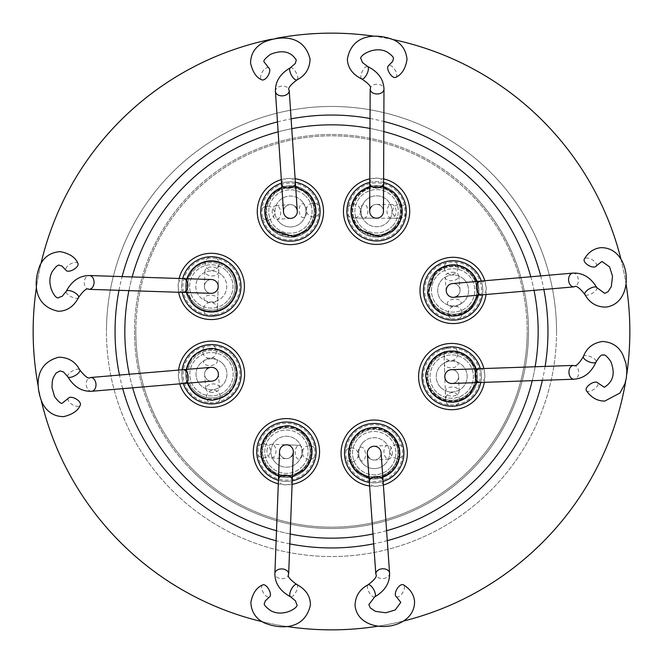 <?xml version="1.0" encoding="UTF-8"?>
<svg xmlns="http://www.w3.org/2000/svg" width="663" height="663" viewBox="0 0 663 663"><rect width="100%" height="100%" fill="white"/><g stroke="black" fill="none" stroke-linecap="round" stroke-linejoin="round"><path stroke-width="0.5" stroke-dasharray="3.31 2.49" d="M206.599 369.349A6.903 6.903 0 0 0 212.061 381.109A6.903 6.903 0 0 0 216.362 379.112A6.903 6.903 0 0 1 206.599 379.112A6.903 6.903 0 0 1 206.599 369.349A6.903 6.903 0 0 1 216.362 369.349A6.903 6.903 0 0 1 216.362 379.112A6.903 6.903 0 0 0 210.9 367.352A6.903 6.903 0 0 0 206.599 369.349A6.903 6.903 0 0 1 216.362 369.349A6.903 6.903 0 0 1 216.362 379.112A6.903 6.903 0 0 1 206.599 379.112A6.903 6.903 0 0 1 206.599 369.349A6.903 6.903 0 0 0 212.061 381.109A6.903 6.903 0 0 1 204.602 374.81A6.903 6.903 0 0 1 217.737 371.321A6.903 6.903 0 0 1 216.362 379.112M218.682 271.664A6.903 4.517 1.9 0 1 211.638 275.957A6.903 4.517 1.9 0 1 204.884 271.217A6.903 4.517 1.9 0 1 211.928 266.924A6.903 4.517 1.9 0 1 218.682 271.664L218.939 263.75A6.903 6.903 0 0 1 211.812 270.421A6.903 6.903 0 0 1 205.14 263.302A6.903 6.903 0 0 1 212.268 256.631A6.903 6.903 0 0 1 218.939 263.75L217.439 309.563A6.903 6.903 0 0 0 210.768 302.436A6.903 6.903 0 0 0 203.64 309.107A6.903 6.903 0 0 0 210.312 316.234A6.903 6.903 0 0 0 217.439 309.563L217.779 299.17A6.903 3.771 1.9 0 0 211.008 295.176A6.903 3.771 1.9 0 0 203.98 298.723A6.903 3.771 1.9 0 0 210.759 302.718A6.903 3.771 1.9 0 0 217.779 299.17L218.193 286.656A6.903 6.903 0 0 1 206.408 291.314A6.903 6.903 0 0 1 211.514 279.529A6.903 6.903 0 0 0 206.408 291.314A6.903 6.903 0 0 1 206.408 281.551A6.903 6.903 0 0 1 216.171 281.551A6.903 6.903 0 0 0 204.395 286.209A6.903 6.903 0 0 0 211.066 293.328A6.903 6.903 0 0 0 216.171 281.551A6.903 6.903 0 0 1 216.171 291.314A6.903 6.903 0 0 1 206.408 291.314A6.903 6.903 0 0 0 211.066 293.328M213.983 403.949A6.903 6.903 0 0 1 206.524 397.651A6.903 6.903 0 0 1 212.823 390.192A6.903 6.903 0 0 1 220.282 396.491A6.903 6.903 0 0 1 213.983 403.949M213.005 392.372A6.903 4.218 175.2 0 1 205.779 388.758A6.903 4.218 175.2 0 1 212.301 383.976A6.903 4.218 175.2 0 1 219.536 387.598A6.903 4.218 175.2 0 1 213.005 392.372M369.324 458.042A6.903 6.903 0 0 0 381.092 452.672A6.903 6.903 0 0 0 379.087 448.279A6.903 6.903 0 0 1 379.087 458.042A6.903 6.903 0 0 1 369.324 458.042A6.903 6.903 0 0 1 369.324 448.279A6.903 6.903 0 0 1 379.087 448.279A6.903 6.903 0 0 0 367.319 453.649A6.903 6.903 0 0 0 369.324 458.042A6.903 6.903 0 0 1 369.324 448.279A6.903 6.903 0 0 1 379.087 448.279A6.903 6.903 0 0 1 379.087 458.042A6.903 6.903 0 0 1 369.324 458.042A6.903 6.903 0 0 0 381.092 452.672A6.903 6.903 0 0 1 374.694 460.047A6.903 6.903 0 0 1 371.338 446.879A6.903 6.903 0 0 1 379.087 448.279M458.017 295.317A6.903 6.903 0 0 0 452.539 283.557A6.903 6.903 0 0 0 446.257 291.032A6.903 6.903 0 0 0 458.017 295.317A6.903 6.903 0 0 1 448.254 295.317A6.903 6.903 0 0 1 448.254 285.554A6.903 6.903 0 0 1 458.017 285.554A6.903 6.903 0 0 1 458.017 295.317A6.903 6.903 0 0 1 448.254 295.317A6.903 6.903 0 0 1 448.254 285.554A6.903 6.903 0 0 1 458.017 285.554A6.903 6.903 0 0 1 458.017 295.317A6.903 6.903 0 0 0 452.539 283.557A6.903 6.903 0 0 1 460.014 289.839A6.903 6.903 0 0 1 446.879 293.344A6.903 6.903 0 0 1 448.254 285.554M291.314 456.592A6.903 6.903 0 0 1 279.537 451.445A6.903 6.903 0 0 0 291.314 456.592A6.903 6.903 0 0 1 281.551 456.592A6.903 6.903 0 0 1 281.551 446.829A6.903 6.903 0 0 0 286.167 458.605A6.903 6.903 0 0 0 293.328 451.975A6.903 6.903 0 0 0 281.551 446.829A6.903 6.903 0 0 1 291.314 446.829A6.903 6.903 0 0 1 291.314 456.592A6.903 6.903 0 0 1 281.551 456.592A6.903 6.903 0 0 1 281.551 446.829A6.903 6.903 0 0 1 291.314 446.829A6.903 6.903 0 0 1 291.314 456.592A6.903 6.903 0 0 0 293.328 451.975M445.329 391.8A6.903 4.517 178 0 1 452.075 387.043A6.903 4.517 178 0 1 459.127 391.319A6.903 4.517 178 0 1 452.39 396.076A6.903 4.517 178 0 1 445.329 391.8L445.611 399.714A6.903 6.903 0 0 1 452.265 392.571A6.903 6.903 0 0 1 459.409 399.234A6.903 6.903 0 0 1 452.746 406.369A6.903 6.903 0 0 1 445.611 399.714L444.011 353.909A6.903 6.903 0 0 0 451.155 360.564A6.903 6.903 0 0 0 457.81 353.429A6.903 6.903 0 0 0 450.666 346.766A6.903 6.903 0 0 0 444.011 353.909L444.376 364.294A6.903 3.771 178 0 0 451.404 367.824A6.903 3.771 178 0 0 458.174 363.813A6.903 3.771 178 0 0 451.138 360.282A6.903 3.771 178 0 0 444.376 364.294L444.807 376.808A6.903 6.903 0 0 1 446.829 371.686A6.903 6.903 0 0 0 451.951 383.471A6.903 6.903 0 0 0 456.592 381.449A6.903 6.903 0 0 1 446.829 381.449A6.903 6.903 0 0 1 446.829 371.686A6.903 6.903 0 0 1 456.592 371.686A6.903 6.903 0 0 1 456.592 381.449A6.903 6.903 0 0 0 451.47 369.672A6.903 6.903 0 0 0 446.829 371.686A6.903 6.903 0 0 1 456.592 371.686A6.903 6.903 0 0 1 451.951 383.471A6.903 6.903 0 0 0 458.605 376.327A6.903 6.903 0 0 0 451.47 369.672M295.284 206.624A6.903 6.903 0 0 0 283.515 211.969A6.903 6.903 0 0 0 290.866 218.392A6.903 6.903 0 0 0 295.284 206.624A6.903 6.903 0 0 1 295.284 216.387A6.903 6.903 0 0 1 285.521 216.387A6.903 6.903 0 0 1 285.521 206.624A6.903 6.903 0 0 1 295.284 206.624A6.903 6.903 0 0 1 295.284 216.387A6.903 6.903 0 0 1 285.521 216.387A6.903 6.903 0 0 1 285.521 206.624A6.903 6.903 0 0 1 295.284 206.624A6.903 6.903 0 0 0 283.515 211.969A6.903 6.903 0 0 1 289.946 204.618A6.903 6.903 0 0 1 293.261 217.787A6.903 6.903 0 0 1 285.521 216.387M371.686 206.408A6.903 6.903 0 0 1 381.449 206.408A6.903 6.903 0 0 1 381.449 216.171A6.903 6.903 0 0 1 371.686 216.171A6.903 6.903 0 0 1 379.219 204.917A6.903 6.903 0 0 1 383.471 211.323A6.903 6.903 0 0 0 371.686 206.408A6.903 6.903 0 0 1 381.449 206.408A6.903 6.903 0 0 1 381.449 216.171A6.903 6.903 0 0 0 376.601 204.386A6.903 6.903 0 0 0 369.664 211.265A6.903 6.903 0 0 0 381.449 216.171A6.903 6.903 0 0 1 371.686 216.171A6.903 6.903 0 0 1 371.686 206.408A6.903 6.903 0 0 0 376.543 218.193L364.02 218.144A6.903 3.771 90.2 0 0 367.816 211.257A6.903 3.771 90.2 0 0 364.078 204.337A6.903 3.771 90.2 0 0 360.274 211.224A6.903 3.771 90.2 0 0 364.02 218.144L353.619 218.102A6.903 6.903 0 0 0 360.556 211.224A6.903 6.903 0 0 0 353.677 204.295A6.903 6.903 0 0 0 346.749 211.166A6.903 6.903 0 0 0 353.619 218.102L399.457 218.284A6.903 6.903 0 0 1 392.587 211.356A6.903 6.903 0 0 1 399.516 204.486A6.903 6.903 0 0 1 406.386 211.414A6.903 6.903 0 0 1 399.457 218.284L391.543 218.26A6.903 4.517 90.2 0 1 387.051 211.331A6.903 4.517 90.2 0 1 391.593 204.453A6.903 4.517 90.2 0 1 396.084 211.373A6.903 4.517 90.2 0 1 391.543 218.26M403.949 451.064A6.903 6.903 0 0 1 397.551 458.431A6.903 6.903 0 0 1 390.184 452.033A6.903 6.903 0 0 1 396.582 444.666A6.903 6.903 0 0 1 403.949 451.064M392.363 451.884A6.903 4.218 86 0 1 388.651 459.061A6.903 4.218 86 0 1 383.96 452.473A6.903 4.218 86 0 1 387.673 445.287A6.903 4.218 86 0 1 392.363 451.884M450.558 260.725A6.903 6.903 0 0 1 458.025 267.007A6.903 6.903 0 0 1 451.752 274.482A6.903 6.903 0 0 1 444.276 268.2A6.903 6.903 0 0 1 450.558 260.725M451.561 272.294A6.903 4.218 -5 0 1 458.804 275.899A6.903 4.218 -5 0 1 452.29 280.689A6.903 4.218 -5 0 1 445.047 277.093A6.903 4.218 -5 0 1 451.561 272.294M256.631 450.567A6.903 6.903 0 0 1 263.791 443.937A6.903 6.903 0 0 1 270.429 451.097A6.903 6.903 0 0 1 263.269 457.735A6.903 6.903 0 0 1 256.631 450.567M266.932 450.964A6.903 4.517 -87.8 0 1 271.706 444.235A6.903 4.517 -87.8 0 1 275.957 451.312A6.903 4.517 -87.8 0 1 271.184 458.034A6.903 4.517 -87.8 0 1 266.932 450.964M260.65 213.503A6.903 6.903 0 0 1 267.081 206.152A6.903 6.903 0 0 1 274.424 212.574A6.903 6.903 0 0 1 268.001 219.925A6.903 6.903 0 0 1 260.65 213.503M272.244 212.724A6.903 4.218 -93.8 0 1 275.982 205.555A6.903 4.218 -93.8 0 1 280.648 212.16A6.903 4.218 -93.8 0 1 276.91 219.329A6.903 4.218 -93.8 0 1 272.244 212.724M596.319 265.929A6.903 3.39 29.4 0 0 593.733 260.766A6.903 3.39 29.4 0 0 586.399 258.064A6.903 3.39 29.4 0 0 584.294 259.15M268.706 67.866A6.903 3.39 -59.5 0 0 263.493 70.344A6.903 3.39 -59.5 0 0 260.65 77.637A6.903 3.39 -59.5 0 0 261.694 79.759M68.231 398.388A6.903 3.39 -150.5 0 0 70.8 403.56A6.903 3.39 -150.5 0 0 78.135 406.278A6.903 3.39 -150.5 0 0 80.24 405.192M396.391 596.725A6.903 3.39 120.3 0 0 401.596 594.222A6.903 3.39 120.3 0 0 404.413 586.929A6.903 3.39 120.3 0 0 403.361 584.807M262.639 584.923A6.903 3.207 -119.5 0 0 261.645 587.087A6.903 3.207 -119.5 0 0 264.471 594.338A6.903 3.207 -119.5 0 0 269.435 596.94M77.944 263.368A6.903 3.207 -29.8 0 0 75.781 262.382A6.903 3.207 -29.8 0 0 68.546 265.25A6.903 3.207 -29.8 0 0 65.968 270.231M395.811 77.339A6.903 3.207 58.6 0 0 396.731 75.151A6.903 3.207 58.6 0 0 393.665 67.999A6.903 3.207 58.6 0 0 388.609 65.562M586.307 390.573A6.903 3.207 146.3 0 0 588.537 391.41A6.903 3.207 146.3 0 0 595.565 388.07A6.903 3.207 146.3 0 0 597.794 382.924M320.163 209.508A6.903 6.903 0 0 0 312.812 203.085A6.903 6.903 0 0 0 306.381 210.428A6.903 6.903 0 0 0 313.732 216.859A6.903 6.903 0 0 0 320.163 209.508M316.226 452.846A6.903 6.903 0 0 0 309.596 445.685A6.903 6.903 0 0 0 302.436 452.323A6.903 6.903 0 0 0 309.066 459.484A6.903 6.903 0 0 0 316.226 452.846M455.713 320.138A6.903 6.903 0 0 0 461.995 312.671A6.903 6.903 0 0 0 454.52 306.389A6.903 6.903 0 0 0 448.238 313.864A6.903 6.903 0 0 0 455.713 320.138M344.462 455.257A6.903 6.903 0 0 0 351.829 461.655A6.903 6.903 0 0 0 358.227 454.288A6.903 6.903 0 0 0 350.86 447.89A6.903 6.903 0 0 0 344.462 455.257M208.969 344.52A6.903 6.903 0 0 0 202.671 351.978A6.903 6.903 0 0 0 210.13 358.277A6.903 6.903 0 0 0 216.428 350.818A6.903 6.903 0 0 0 208.969 344.52M470.805 192.195A197.01 197.01 0 0 0 192.195 192.195A197.01 197.01 0 0 0 192.195 470.805A197.01 197.01 0 0 1 192.195 192.195A197.01 197.01 0 0 1 470.805 192.195A197.01 197.01 0 0 1 470.805 470.805A197.01 197.01 0 0 1 192.195 470.805A197.01 197.01 0 0 0 470.805 470.805A197.01 197.01 0 0 0 470.805 192.195M194.69 391.021A23.744 23.744 0 0 1 194.69 357.44A23.744 23.744 0 0 1 228.271 357.44A23.744 23.744 0 0 0 194.69 357.44A23.744 23.744 0 0 0 194.69 391.021A23.744 23.744 0 0 0 228.271 391.021A23.744 23.744 0 0 0 228.271 357.44A23.744 23.744 0 0 1 228.271 391.021A23.744 23.744 0 0 1 194.69 391.021M357.415 469.951A23.744 23.744 0 0 1 357.415 436.37A23.744 23.744 0 0 1 390.996 436.37A23.744 23.744 0 0 0 357.415 436.37A23.744 23.744 0 0 0 357.415 469.951A23.744 23.744 0 0 0 390.996 469.951A23.744 23.744 0 0 0 390.996 436.37A23.744 23.744 0 0 1 390.996 469.951A23.744 23.744 0 0 1 357.415 469.951M436.345 307.226A23.744 23.744 0 0 1 436.345 273.645A23.744 23.744 0 0 1 469.926 273.645A23.744 23.744 0 0 0 436.345 273.645A23.744 23.744 0 0 0 436.345 307.226A23.744 23.744 0 0 0 469.926 307.226A23.744 23.744 0 0 0 469.926 273.645A23.744 23.744 0 0 1 469.926 307.226A23.744 23.744 0 0 1 436.345 307.226M194.499 303.223A23.744 23.744 0 0 1 194.499 269.642A23.744 23.744 0 0 1 228.08 269.642A23.744 23.744 0 0 0 194.499 269.642A23.744 23.744 0 0 0 194.499 303.223A23.744 23.744 0 0 0 228.08 303.223A23.744 23.744 0 0 0 228.08 269.642A23.744 23.744 0 0 1 228.08 303.223A23.744 23.744 0 0 1 194.499 303.223M269.642 468.501A23.744 23.744 0 0 1 269.642 434.92A23.744 23.744 0 0 1 303.223 434.92A23.744 23.744 0 0 0 269.642 434.92A23.744 23.744 0 0 0 269.642 468.501A23.744 23.744 0 0 0 303.223 468.501A23.744 23.744 0 0 0 303.223 434.92A23.744 23.744 0 0 1 303.223 468.501A23.744 23.744 0 0 1 269.642 468.501M434.92 393.358A23.744 23.744 0 0 1 434.92 359.777A23.744 23.744 0 0 1 468.501 359.777A23.744 23.744 0 0 0 434.92 359.777A23.744 23.744 0 0 0 434.92 393.358A23.744 23.744 0 0 0 468.501 393.358A23.744 23.744 0 0 0 468.501 359.777A23.744 23.744 0 0 1 468.501 393.358A23.744 23.744 0 0 1 434.92 393.358M273.612 228.296A23.744 23.744 0 0 1 273.612 194.715A23.744 23.744 0 0 1 307.193 194.715A23.744 23.744 0 0 0 273.612 194.715A23.744 23.744 0 0 0 273.612 228.296A23.744 23.744 0 0 0 307.193 228.296A23.744 23.744 0 0 0 307.193 194.715A23.744 23.744 0 0 1 307.193 228.296A23.744 23.744 0 0 1 273.612 228.296M359.777 228.08A23.744 23.744 0 0 1 359.777 194.499A23.744 23.744 0 0 1 393.358 194.499A23.744 23.744 0 0 0 359.777 194.499A23.744 23.744 0 0 0 359.777 228.08A23.744 23.744 0 0 0 393.358 228.08A23.744 23.744 0 0 0 393.358 194.499A23.744 23.744 0 0 1 393.358 228.08A23.744 23.744 0 0 1 359.777 228.08M196.149 389.562A21.672 21.672 0 0 1 196.149 358.907A21.672 21.672 0 0 1 226.804 358.907A21.672 21.672 0 0 0 196.149 358.907A21.672 21.672 0 0 0 196.149 389.562A21.672 21.672 0 0 0 226.804 389.562A21.672 21.672 0 0 0 226.804 358.907A21.672 21.672 0 0 1 226.804 389.562A21.672 21.672 0 0 1 196.149 389.562M358.882 437.837A21.672 21.672 0 0 1 389.529 437.837A21.672 21.672 0 0 1 389.529 468.484A21.672 21.672 0 0 0 389.529 437.837A21.672 21.672 0 0 0 358.882 437.837A21.672 21.672 0 0 0 358.882 468.484A21.672 21.672 0 0 0 389.529 468.484A21.672 21.672 0 0 1 358.882 468.484A21.672 21.672 0 0 1 358.882 437.837M437.804 275.104A21.672 21.672 0 0 1 468.459 275.104A21.672 21.672 0 0 1 468.459 305.759A21.672 21.672 0 0 0 468.459 275.104A21.672 21.672 0 0 0 437.804 275.104A21.672 21.672 0 0 0 437.804 305.759A21.672 21.672 0 0 0 468.459 305.759A21.672 21.672 0 0 1 437.804 305.759A21.672 21.672 0 0 1 437.804 275.104M195.966 301.756A21.672 21.672 0 0 1 195.966 271.101A21.672 21.672 0 0 1 226.622 271.101A21.672 21.672 0 0 0 195.966 271.101A21.672 21.672 0 0 0 195.966 301.756A21.672 21.672 0 0 0 226.622 301.756A21.672 21.672 0 0 0 226.622 271.101A21.672 21.672 0 0 1 226.622 301.756A21.672 21.672 0 0 1 195.966 301.756M271.101 436.378A21.672 21.672 0 0 1 301.756 436.378A21.672 21.672 0 0 1 301.756 467.034A21.672 21.672 0 0 0 301.756 436.378A21.672 21.672 0 0 0 271.101 436.378A21.672 21.672 0 0 0 271.101 467.034A21.672 21.672 0 0 0 301.756 467.034A21.672 21.672 0 0 1 271.101 467.034A21.672 21.672 0 0 1 271.101 436.378M436.378 391.899A21.672 21.672 0 0 1 436.378 361.244A21.672 21.672 0 0 1 467.034 361.244A21.672 21.672 0 0 0 436.378 361.244A21.672 21.672 0 0 0 436.378 391.899A21.672 21.672 0 0 0 467.034 391.899A21.672 21.672 0 0 0 467.034 361.244A21.672 21.672 0 0 1 467.034 391.899A21.672 21.672 0 0 1 436.378 391.899M275.079 226.829A21.672 21.672 0 0 1 275.079 196.182A21.672 21.672 0 0 1 305.734 196.182A21.672 21.672 0 0 0 275.079 196.182A21.672 21.672 0 0 0 275.079 226.829A21.672 21.672 0 0 0 305.734 226.829A21.672 21.672 0 0 0 305.734 196.182A21.672 21.672 0 0 1 305.734 226.829A21.672 21.672 0 0 1 275.079 226.829M361.244 195.966A21.672 21.672 0 0 1 391.899 195.966A21.672 21.672 0 0 1 391.899 226.622A21.672 21.672 0 0 0 391.899 195.966A21.672 21.672 0 0 0 361.244 195.966A21.672 21.672 0 0 0 361.244 226.622A21.672 21.672 0 0 0 391.899 226.622A21.672 21.672 0 0 1 361.244 226.622A21.672 21.672 0 0 1 361.244 195.966M193.811 356.561A24.987 24.987 0 0 1 229.149 356.561A24.987 24.987 0 0 1 229.149 391.899A24.987 24.987 0 0 1 193.811 391.899A24.987 24.987 0 0 1 193.811 356.561M356.537 470.829A24.987 24.987 0 0 1 356.537 435.492A24.987 24.987 0 0 1 391.874 435.492A24.987 24.987 0 0 1 391.874 470.829A24.987 24.987 0 0 1 356.537 470.829A24.987 24.987 0 0 1 356.537 435.492A24.987 24.987 0 0 1 391.874 435.492A24.987 24.987 0 0 1 391.874 470.829A24.987 24.987 0 0 1 356.537 470.829M435.467 308.104A24.987 24.987 0 0 1 435.467 272.766A24.987 24.987 0 0 1 470.805 272.766A24.987 24.987 0 0 1 470.805 308.104A24.987 24.987 0 0 1 435.467 308.104A24.987 24.987 0 0 1 435.467 272.766A24.987 24.987 0 0 1 470.805 272.766A24.987 24.987 0 0 1 470.805 308.104A24.987 24.987 0 0 1 435.467 308.104M193.621 304.102A24.987 24.987 0 0 1 193.621 268.764A24.987 24.987 0 0 1 228.959 268.764A24.987 24.987 0 0 1 228.959 304.102A24.987 24.987 0 0 1 193.621 304.102M268.764 469.379A24.987 24.987 0 0 1 268.764 434.041A24.987 24.987 0 0 1 304.102 434.041A24.987 24.987 0 0 1 304.102 469.379A24.987 24.987 0 0 1 268.764 469.379A24.987 24.987 0 0 1 268.764 434.041A24.987 24.987 0 0 1 304.102 434.041A24.987 24.987 0 0 1 304.102 469.379A24.987 24.987 0 0 1 268.764 469.379M434.041 358.898A24.987 24.987 0 0 1 469.379 358.898A24.987 24.987 0 0 1 469.379 394.236A24.987 24.987 0 0 1 434.041 394.236A24.987 24.987 0 0 1 434.041 358.898A24.987 24.987 0 0 1 469.379 358.898A24.987 24.987 0 0 1 469.379 394.236A24.987 24.987 0 0 1 434.041 394.236A24.987 24.987 0 0 1 434.041 358.898M272.733 229.174A24.987 24.987 0 0 1 272.733 193.836A24.987 24.987 0 0 1 308.071 193.836A24.987 24.987 0 0 1 308.071 229.174A24.987 24.987 0 0 1 272.733 229.174A24.987 24.987 0 0 1 272.733 193.836A24.987 24.987 0 0 1 308.071 193.836A24.987 24.987 0 0 1 308.071 229.174A24.987 24.987 0 0 1 272.733 229.174M358.898 193.621A24.987 24.987 0 0 1 394.236 193.621A24.987 24.987 0 0 1 394.236 228.959A24.987 24.987 0 0 1 358.898 228.959A24.987 24.987 0 0 1 358.898 193.621A24.987 24.987 0 0 1 394.236 193.621A24.987 24.987 0 0 1 394.236 228.959A24.987 24.987 0 0 1 358.898 228.959A24.987 24.987 0 0 1 358.898 193.621M135.832 331.5A195.668 195.668 0 0 0 331.5 527.168A195.668 195.668 0 0 0 527.168 331.5A195.668 195.668 0 0 1 331.5 527.168A195.668 195.668 0 0 1 135.832 331.5A195.668 195.668 0 0 1 331.5 135.832A195.668 195.668 0 0 1 527.168 331.5A195.668 195.668 0 0 0 331.5 135.832A195.668 195.668 0 0 0 135.832 331.5M556.53 331.5A225.03 225.03 0 0 1 331.5 556.53A225.03 225.03 0 0 1 106.47 331.5A225.03 225.03 0 0 0 331.5 556.53A225.03 225.03 0 0 0 556.53 331.5A225.03 225.03 0 0 0 331.5 106.47A225.03 225.03 0 0 0 106.47 331.5A225.03 225.03 0 0 1 331.5 106.47A225.03 225.03 0 0 1 556.53 331.5M629.85 331.5A298.35 298.35 0 0 0 331.5 33.15A298.35 298.35 0 0 0 33.15 331.5A298.35 298.35 0 0 0 331.5 629.85A298.35 298.35 0 0 0 629.85 331.5M276.231 38.313A298.35 298.35 0 0 0 271.474 39.25M41.023 263.402A298.35 298.35 0 0 0 36.473 287.079M626.079 284.212A298.35 298.35 0 0 0 620.891 258.951M393.043 39.565A298.35 298.35 0 0 0 374.007 36.192M370.045 118.503A216.453 216.453 0 0 1 383.844 121.47M540.693 275.899A216.453 216.453 0 0 1 543.842 289.491M545.127 366.407A216.453 216.453 0 0 1 542.384 380.313M387.291 540.643A216.453 216.453 0 0 1 373.675 543.809M377.877 626.22A298.35 298.35 0 0 0 403.61 621.007M625.657 381.341A298.35 298.35 0 0 0 626.775 374.205M432.143 269.443A29.686 29.686 0 0 0 432.143 311.419A29.686 29.686 0 0 0 474.12 311.419A29.686 29.686 0 0 1 432.143 311.419A29.686 29.686 0 0 1 432.143 269.443A29.686 29.686 0 0 1 474.12 269.443A29.686 29.686 0 0 1 474.12 311.419A29.686 29.686 0 0 0 474.12 269.443A29.686 29.686 0 0 0 432.143 269.443M269.418 232.489A29.686 29.686 0 0 0 311.395 232.489A29.686 29.686 0 0 0 311.395 190.513A29.686 29.686 0 0 1 311.395 232.489A29.686 29.686 0 0 1 269.418 232.489A29.686 29.686 0 0 0 311.395 232.489A29.686 29.686 0 0 0 311.395 190.513A29.686 29.686 0 0 0 269.418 190.513A29.686 29.686 0 0 0 269.418 232.489A29.686 29.686 0 0 1 269.418 190.513A29.686 29.686 0 0 1 311.395 190.513A29.686 29.686 0 0 0 269.418 190.513A29.686 29.686 0 0 0 269.418 232.489M190.488 395.223A29.686 29.686 0 0 0 232.464 395.223A29.686 29.686 0 0 0 232.464 353.246A29.686 29.686 0 0 1 232.464 395.223A29.686 29.686 0 0 1 190.488 395.223A29.686 29.686 0 0 0 232.464 395.223A29.686 29.686 0 0 0 232.464 353.246A29.686 29.686 0 0 0 190.488 353.246A29.686 29.686 0 0 0 190.488 395.223A29.686 29.686 0 0 1 190.488 353.246A29.686 29.686 0 0 1 232.464 353.246A29.686 29.686 0 0 0 190.488 353.246A29.686 29.686 0 0 0 190.488 395.223M353.213 432.177A29.686 29.686 0 0 0 353.213 474.153A29.686 29.686 0 0 0 395.198 474.153A29.686 29.686 0 0 1 353.213 474.153A29.686 29.686 0 0 1 353.213 432.177A29.686 29.686 0 0 0 353.213 474.153A29.686 29.686 0 0 0 395.198 474.153A29.686 29.686 0 0 0 395.198 432.177A29.686 29.686 0 0 0 353.213 432.177A29.686 29.686 0 0 1 395.198 432.177A29.686 29.686 0 0 1 395.198 474.153A29.686 29.686 0 0 0 395.198 432.177A29.686 29.686 0 0 0 353.213 432.177M265.44 430.718A29.686 29.686 0 0 0 265.44 472.694A29.686 29.686 0 0 0 307.417 472.694A29.686 29.686 0 0 1 265.44 472.694A29.686 29.686 0 0 1 265.44 430.718A29.686 29.686 0 0 1 307.417 430.718A29.686 29.686 0 0 1 307.417 472.694A29.686 29.686 0 0 0 307.417 430.718A29.686 29.686 0 0 0 265.44 430.718M190.306 307.417A29.686 29.686 0 0 0 232.282 307.417A29.686 29.686 0 0 0 232.282 265.44A29.686 29.686 0 0 1 232.282 307.417A29.686 29.686 0 0 1 190.306 307.417A29.686 29.686 0 0 0 232.282 307.417A29.686 29.686 0 0 0 232.282 265.44A29.686 29.686 0 0 0 190.306 265.44A29.686 29.686 0 0 0 190.306 307.417A29.686 29.686 0 0 1 190.306 265.44A29.686 29.686 0 0 1 232.282 265.44A29.686 29.686 0 0 0 190.306 265.44A29.686 29.686 0 0 0 190.306 307.417M355.583 190.306A29.686 29.686 0 0 0 355.583 232.282A29.686 29.686 0 0 0 397.56 232.282A29.686 29.686 0 0 1 355.583 232.282A29.686 29.686 0 0 1 355.583 190.306A29.686 29.686 0 0 0 355.583 232.282A29.686 29.686 0 0 0 397.56 232.282A29.686 29.686 0 0 0 397.56 190.306A29.686 29.686 0 0 0 355.583 190.306A29.686 29.686 0 0 1 397.56 190.306A29.686 29.686 0 0 1 397.56 232.282A29.686 29.686 0 0 0 397.56 190.306A29.686 29.686 0 0 0 355.583 190.306M430.718 397.56A29.686 29.686 0 0 0 472.694 397.56A29.686 29.686 0 0 0 472.694 355.583A29.686 29.686 0 0 1 472.694 397.56A29.686 29.686 0 0 1 430.718 397.56A29.686 29.686 0 0 0 472.694 397.56A29.686 29.686 0 0 0 472.694 355.583A29.686 29.686 0 0 0 430.718 355.583A29.686 29.686 0 0 0 430.718 397.56A29.686 29.686 0 0 1 430.718 355.583A29.686 29.686 0 0 1 472.694 355.583A29.686 29.686 0 0 0 430.718 355.583A29.686 29.686 0 0 0 430.718 397.56M484.819 280.756A33.133 33.133 0 0 1 486.02 294.505M383.371 485.001A33.133 33.133 0 0 1 369.598 485.971M292.093 484.355A33.133 33.133 0 0 1 278.294 483.824M483.857 368.537A33.133 33.133 0 0 1 484.338 382.336M473.241 270.322A28.443 28.443 0 0 0 433.022 270.322A28.443 28.443 0 0 0 433.022 310.541A28.443 28.443 0 0 0 473.241 310.541A28.443 28.443 0 0 0 473.241 270.322M471.393 272.178A25.816 25.816 0 0 0 434.878 272.178A25.816 25.816 0 0 0 434.878 308.685A25.816 25.816 0 0 0 471.393 308.685A25.816 25.816 0 0 0 471.393 272.178A25.816 25.816 0 0 1 471.393 308.685A25.816 25.816 0 0 1 434.878 308.685A25.816 25.816 0 0 1 434.878 272.178A25.816 25.816 0 0 1 471.393 272.178M310.516 191.392A28.443 28.443 0 0 0 270.297 191.392A28.443 28.443 0 0 0 270.297 231.611A28.443 28.443 0 0 0 310.516 231.611A28.443 28.443 0 0 0 310.516 191.392M308.66 193.248A25.816 25.816 0 0 0 272.153 193.248A25.816 25.816 0 0 0 272.153 229.763A25.816 25.816 0 0 0 308.66 229.763A25.816 25.816 0 0 0 308.66 193.248A25.816 25.816 0 0 1 308.66 229.763A25.816 25.816 0 0 1 272.153 229.763A25.816 25.816 0 0 1 272.153 193.248A25.816 25.816 0 0 1 308.66 193.248M193.223 355.981A25.816 25.816 0 0 0 193.223 392.488A25.816 25.816 0 0 0 229.729 392.488A25.816 25.816 0 0 1 193.223 392.488A25.816 25.816 0 0 1 193.223 355.981A25.816 25.816 0 0 1 229.729 355.981A25.816 25.816 0 0 1 229.729 392.488A25.816 25.816 0 0 0 229.729 355.981A25.816 25.816 0 0 0 193.223 355.981M231.586 354.125A28.443 28.443 0 0 0 191.367 354.125A28.443 28.443 0 0 0 191.367 394.344A28.443 28.443 0 0 0 231.586 394.344A28.443 28.443 0 0 0 231.586 354.125M394.319 433.055A28.443 28.443 0 0 0 354.092 433.055A28.443 28.443 0 0 0 354.092 473.274A28.443 28.443 0 0 0 394.319 473.274A28.443 28.443 0 0 0 394.319 433.055M392.463 434.903A25.816 25.816 0 0 0 355.948 434.903A25.816 25.816 0 0 0 355.948 471.418A25.816 25.816 0 0 0 392.463 471.418A25.816 25.816 0 0 0 392.463 434.903A25.816 25.816 0 0 1 392.463 471.418A25.816 25.816 0 0 1 355.948 471.418A25.816 25.816 0 0 1 355.948 434.903A25.816 25.816 0 0 1 392.463 434.903M306.538 431.596A28.443 28.443 0 0 0 266.319 431.596A28.443 28.443 0 0 0 266.319 471.816A28.443 28.443 0 0 0 306.538 471.816A28.443 28.443 0 0 0 306.538 431.596M304.69 433.453A25.816 25.816 0 0 0 268.175 433.453A25.816 25.816 0 0 0 268.175 469.968A25.816 25.816 0 0 0 304.69 469.968A25.816 25.816 0 0 0 304.69 433.453A25.816 25.816 0 0 1 304.69 469.968A25.816 25.816 0 0 1 268.175 469.968A25.816 25.816 0 0 1 268.175 433.453A25.816 25.816 0 0 1 304.69 433.453M193.032 268.175A25.816 25.816 0 0 0 193.032 304.69A25.816 25.816 0 0 0 229.547 304.69A25.816 25.816 0 0 1 193.032 304.69A25.816 25.816 0 0 1 193.032 268.175A25.816 25.816 0 0 1 229.547 268.175A25.816 25.816 0 0 1 229.547 304.69A25.816 25.816 0 0 0 229.547 268.175A25.816 25.816 0 0 0 193.032 268.175M231.404 266.319A28.443 28.443 0 0 0 191.184 266.319A28.443 28.443 0 0 0 191.184 306.538A28.443 28.443 0 0 0 231.404 306.538A28.443 28.443 0 0 0 231.404 266.319M358.31 193.032A25.816 25.816 0 0 0 358.31 229.547A25.816 25.816 0 0 0 394.825 229.547A25.816 25.816 0 0 1 358.31 229.547A25.816 25.816 0 0 1 358.31 193.032A25.816 25.816 0 0 1 394.825 193.032A25.816 25.816 0 0 1 394.825 229.547A25.816 25.816 0 0 0 394.825 193.032A25.816 25.816 0 0 0 358.31 193.032M396.681 191.184A28.443 28.443 0 0 0 356.462 191.184A28.443 28.443 0 0 0 356.462 231.404A28.443 28.443 0 0 0 396.681 231.404A28.443 28.443 0 0 0 396.681 191.184M433.453 358.31A25.816 25.816 0 0 0 433.453 394.825A25.816 25.816 0 0 0 469.968 394.825A25.816 25.816 0 0 1 433.453 394.825A25.816 25.816 0 0 1 433.453 358.31A25.816 25.816 0 0 1 469.968 358.31A25.816 25.816 0 0 1 469.968 394.825A25.816 25.816 0 0 0 469.968 358.31A25.816 25.816 0 0 0 433.453 358.31M471.816 356.462A28.443 28.443 0 0 0 431.596 356.462A28.443 28.443 0 0 0 431.596 396.681A28.443 28.443 0 0 0 471.816 396.681A28.443 28.443 0 0 0 471.816 356.462M432.143 311.419A29.686 29.686 0 0 0 474.12 311.419A29.686 29.686 0 0 0 474.12 269.443A29.686 29.686 0 0 0 432.143 269.443A29.686 29.686 0 0 0 432.143 311.419M265.44 472.694A29.686 29.686 0 0 0 307.417 472.694A29.686 29.686 0 0 0 307.417 430.718A29.686 29.686 0 0 0 265.44 430.718A29.686 29.686 0 0 0 265.44 472.694M382.824 477.203L369.051 478.189M383.123 481.471A29.686 29.686 0 0 1 369.349 482.44A29.686 29.686 0 0 0 383.123 481.471M292.226 480.816A29.686 29.686 0 0 1 278.435 480.294A29.686 29.686 0 0 0 292.226 480.816M292.391 476.548L278.593 476.026M186.485 292.524L186.933 278.725M182.209 292.383A29.686 29.686 0 0 1 182.665 278.584M185.358 477.642A206.674 206.674 0 0 0 477.642 477.642A206.674 206.674 0 0 0 477.642 185.358A206.674 206.674 0 0 0 185.358 185.358A206.674 206.674 0 0 0 185.358 477.642M530.79 276.761A206.674 206.674 0 0 1 534.03 290.336M535.14 366.755A206.674 206.674 0 0 1 532.24 380.67M386.595 530.69A206.674 206.674 0 0 1 372.987 533.964M290.195 534.005A206.674 206.674 0 0 1 276.504 530.723M132.65 387.814A206.674 206.674 0 0 1 129.293 374.239M128.904 290.643A206.674 206.674 0 0 1 132.161 276.935M278.137 131.838A206.674 206.674 0 0 1 291.761 128.688M370.004 128.448A206.674 206.674 0 0 1 383.802 131.556M476.042 368.81L476.523 382.609M369.763 186.668L383.57 186.726M187.546 383.181L186.386 369.424M281.874 187.43L295.648 186.502M477.037 281.427L478.238 295.184M480.319 368.661A29.686 29.686 0 0 1 480.799 382.46A29.686 29.686 0 0 0 480.319 368.661M369.788 182.391A29.686 29.686 0 0 1 383.587 182.449M183.295 383.537A29.686 29.686 0 0 1 182.134 369.78M281.584 183.162A29.686 29.686 0 0 1 295.358 182.242M481.297 281.062A29.686 29.686 0 0 1 482.49 294.811A29.686 29.686 0 0 0 481.297 281.062M369.797 178.853A33.133 33.133 0 0 1 383.604 178.911M178.678 292.267A33.133 33.133 0 0 1 179.126 278.468M179.764 383.836A33.133 33.133 0 0 1 178.604 370.078M281.344 179.632A33.133 33.133 0 0 1 295.126 178.712M289.814 543.9A216.453 216.453 0 0 1 276.123 540.751M122.721 388.651A216.453 216.453 0 0 1 119.473 375.067M119 290.319A216.453 216.453 0 0 1 122.116 276.604M277.474 121.893A216.453 216.453 0 0 1 291.107 118.851M38.123 385.733A298.35 298.35 0 0 0 41.388 401.115M262.225 621.695A298.35 298.35 0 0 0 286.64 626.46M464.067 279.496A15.464 15.464 0 0 1 464.067 301.367A15.464 15.464 0 0 1 442.204 301.367A15.464 15.464 0 0 1 442.204 279.496A15.464 15.464 0 0 1 464.067 279.496A15.464 15.464 0 0 1 464.067 301.367A15.464 15.464 0 0 1 442.204 301.367A15.464 15.464 0 0 1 442.204 279.496A15.464 15.464 0 0 1 464.067 279.496M470.357 307.657A24.349 24.349 0 0 0 470.357 273.214A24.349 24.349 0 0 0 435.914 273.214A24.349 24.349 0 0 0 435.914 307.657A24.349 24.349 0 0 0 470.357 307.657M393.789 228.511A24.349 24.349 0 0 0 393.789 194.068A24.349 24.349 0 0 0 359.346 194.068A24.349 24.349 0 0 0 359.346 228.511A24.349 24.349 0 0 0 393.789 228.511M365.636 200.359A15.464 15.464 0 0 1 387.499 200.359A15.464 15.464 0 0 1 387.499 222.221A15.464 15.464 0 0 1 365.636 222.221A15.464 15.464 0 0 1 365.636 200.359A15.464 15.464 0 0 1 387.499 200.359A15.464 15.464 0 0 1 387.499 222.221A15.464 15.464 0 0 1 365.636 222.221A15.464 15.464 0 0 1 365.636 200.359M307.624 194.284A24.349 24.349 0 0 0 273.189 194.284A24.349 24.349 0 0 0 273.189 228.727A24.349 24.349 0 0 0 307.624 228.727A24.349 24.349 0 0 0 307.624 194.284M279.471 222.436A15.464 15.464 0 0 1 279.471 200.574A15.464 15.464 0 0 1 301.342 200.574A15.464 15.464 0 0 0 279.471 200.574A15.464 15.464 0 0 0 279.471 222.436A15.464 15.464 0 0 0 301.342 222.436A15.464 15.464 0 0 0 301.342 200.574A15.464 15.464 0 0 1 301.342 222.436A15.464 15.464 0 0 1 279.471 222.436M216.171 281.551A6.903 6.903 0 0 1 216.171 291.314A6.903 6.903 0 0 1 206.408 291.314A6.903 6.903 0 0 1 206.408 281.551A6.903 6.903 0 0 1 216.171 281.551M222.221 275.501A15.464 15.464 0 0 1 222.221 297.364A15.464 15.464 0 0 1 200.359 297.364A15.464 15.464 0 0 1 200.359 275.501A15.464 15.464 0 0 1 222.221 275.501A15.464 15.464 0 0 0 200.359 275.501A15.464 15.464 0 0 0 200.359 297.364A15.464 15.464 0 0 0 222.221 297.364A15.464 15.464 0 0 0 222.221 275.501M228.859 304.002A24.854 24.854 0 0 0 228.859 268.863A24.854 24.854 0 0 0 193.72 268.863A24.854 24.854 0 0 0 193.72 304.002A24.854 24.854 0 0 0 228.859 304.002M222.412 363.299A15.464 15.464 0 0 1 222.412 385.17A15.464 15.464 0 0 1 200.541 385.17A15.464 15.464 0 0 1 200.541 363.299A15.464 15.464 0 0 1 222.412 363.299A15.464 15.464 0 0 1 222.412 385.17A15.464 15.464 0 0 1 200.541 385.17A15.464 15.464 0 0 1 200.541 363.299A15.464 15.464 0 0 1 222.412 363.299M229.05 391.808A24.854 24.854 0 0 0 229.05 356.661A24.854 24.854 0 0 0 193.903 356.661A24.854 24.854 0 0 0 193.903 391.808A24.854 24.854 0 0 0 229.05 391.808M303.654 434.489A24.349 24.349 0 0 0 269.211 434.489A24.349 24.349 0 0 0 269.211 468.932A24.349 24.349 0 0 0 303.654 468.932A24.349 24.349 0 0 0 303.654 434.489M275.501 462.641A15.464 15.464 0 0 1 275.501 440.779A15.464 15.464 0 0 1 297.364 440.779A15.464 15.464 0 0 1 297.364 462.641A15.464 15.464 0 0 1 275.501 462.641A15.464 15.464 0 0 1 275.501 440.779A15.464 15.464 0 0 1 297.364 440.779A15.464 15.464 0 0 1 297.364 462.641A15.464 15.464 0 0 1 275.501 462.641M286.698 444.815A6.903 6.903 0 0 1 292.275 455.39A6.903 6.903 0 0 1 280.325 454.926A6.903 6.903 0 0 1 286.698 444.815L299.212 445.287A6.903 3.771 -87.8 0 0 295.176 452.042A6.903 3.771 -87.8 0 0 298.681 459.086A6.903 3.771 -87.8 0 0 302.718 452.332A6.903 3.771 -87.8 0 0 299.212 445.287L271.706 444.235M363.274 442.229A15.464 15.464 0 0 1 385.137 442.229A15.464 15.464 0 0 0 363.274 442.229A15.464 15.464 0 0 0 363.274 464.092A15.464 15.464 0 0 1 363.274 442.229M391.427 435.939A24.349 24.349 0 0 0 356.984 435.939A24.349 24.349 0 0 0 356.984 470.382A24.349 24.349 0 0 0 391.427 470.382A24.349 24.349 0 0 0 391.427 435.939M385.137 464.092A15.464 15.464 0 0 0 385.137 442.229A15.464 15.464 0 0 1 385.137 464.092A15.464 15.464 0 0 1 363.274 464.092A15.464 15.464 0 0 0 385.137 464.092M456.592 381.449A6.903 6.903 0 0 1 446.829 381.449A6.903 6.903 0 0 1 446.829 371.686A6.903 6.903 0 0 1 456.592 371.686A6.903 6.903 0 0 1 456.592 381.449M468.932 359.346A24.349 24.349 0 0 0 434.489 359.346A24.349 24.349 0 0 0 434.489 393.789A24.349 24.349 0 0 0 468.932 393.789A24.349 24.349 0 0 0 468.932 359.346M440.779 387.499A15.464 15.464 0 0 1 440.779 365.636A15.464 15.464 0 0 1 462.641 365.636A15.464 15.464 0 0 1 462.641 387.499A15.464 15.464 0 0 1 440.779 387.499A15.464 15.464 0 0 1 440.779 365.636A15.464 15.464 0 0 1 462.641 365.636A15.464 15.464 0 0 1 462.641 387.499A15.464 15.464 0 0 1 440.779 387.499M210.105 357.995A6.903 3.771 175.2 0 0 203.549 362.338A6.903 3.771 175.2 0 0 210.743 365.512A6.903 3.771 175.2 0 0 217.307 361.169A6.903 3.771 175.2 0 0 210.105 357.995M357.954 454.304A6.903 3.771 86 0 0 362.197 460.926A6.903 3.771 86 0 0 365.479 453.774A6.903 3.771 86 0 0 361.227 447.16A6.903 3.771 86 0 0 357.954 454.304M454.545 306.671A6.903 3.771 -5 0 0 461.092 302.311A6.903 3.771 -5 0 0 453.89 299.154A6.903 3.771 -5 0 0 447.343 303.505A6.903 3.771 -5 0 0 454.545 306.671M306.662 210.411A6.903 3.771 -93.8 0 0 302.436 203.781A6.903 3.771 -93.8 0 0 299.137 210.917A6.903 3.771 -93.8 0 0 303.364 217.555A6.903 3.771 -93.8 0 0 306.662 210.411M480.733 281.104A6.903 4.881 -95 0 1 485.208 284.112A6.903 4.881 -95 0 1 486.194 287.56A6.903 4.881 -95 0 1 481.926 294.861M281.626 183.726A6.903 4.881 176.2 0 1 284.609 179.366A6.903 4.881 176.2 0 1 288.181 178.388A6.903 4.881 176.2 0 1 295.4 182.797M183.85 383.487A6.903 4.881 85.2 0 1 179.391 380.487A6.903 4.881 85.2 0 1 178.405 377.023A6.903 4.881 85.2 0 1 182.69 369.73M383.081 480.907A6.903 4.881 -4 0 1 380.09 485.291A6.903 4.881 -4 0 1 376.543 486.269A6.903 4.881 -4 0 1 369.308 481.885M292.25 480.261A6.903 4.881 2.2 0 1 285.165 484.868A6.903 4.881 2.2 0 1 281.419 483.932A6.903 4.881 2.2 0 1 278.452 479.73M182.773 292.408A6.903 4.881 91.9 0 1 178.123 285.347A6.903 4.881 91.9 0 1 179.06 281.56A6.903 4.881 91.9 0 1 183.228 278.609M369.78 182.955A6.903 4.881 -179.8 0 1 376.708 178.107A6.903 4.881 -179.8 0 1 380.661 179.01A6.903 4.881 -179.8 0 1 383.587 183.013M479.755 368.686A6.903 4.881 -92 0 1 483.94 371.645A6.903 4.881 -92 0 1 484.877 375.415A6.903 4.881 -92 0 1 480.236 382.485M572.89 273.106A6.903 4.881 -95 0 1 577.357 276.106A6.903 4.881 -95 0 1 578.003 283.018A6.903 4.881 -95 0 1 574.083 286.864M596.849 287.626A6.903 2.669 -29.7 0 1 594.147 292.051A6.903 2.669 -29.7 0 1 587.111 295.159A6.903 2.669 -29.7 0 1 584.865 294.471M275.427 91.436A6.903 4.881 176.2 0 1 278.41 87.077A6.903 4.881 176.2 0 1 285.38 86.497A6.903 4.881 176.2 0 1 289.201 90.508M290.411 67.759A6.903 2.669 -118.6 0 1 294.786 70.551A6.903 2.669 -118.6 0 1 297.753 77.646A6.903 2.669 -118.6 0 1 297.016 79.883M91.685 391.269A6.903 4.881 85.2 0 1 87.226 388.269A6.903 4.881 85.2 0 1 86.588 381.349A6.903 4.881 85.2 0 1 90.524 377.512M67.75 376.692A6.903 2.669 150.4 0 1 70.469 372.266A6.903 2.669 150.4 0 1 77.513 369.183A6.903 2.669 150.4 0 1 79.759 369.879M389.587 573.18A6.903 4.881 -4 0 1 386.604 577.556A6.903 4.881 -4 0 1 379.642 578.153A6.903 4.881 -4 0 1 375.822 574.15M374.686 596.907A6.903 2.669 61.2 0 1 370.302 594.131A6.903 2.669 61.2 0 1 367.31 587.045A6.903 2.669 61.2 0 1 368.04 584.807M296.809 584.484A6.903 2.669 -63 0 1 297.579 586.689A6.903 2.669 -63 0 1 294.828 593.857A6.903 2.669 -63 0 1 290.543 596.791M78.541 297.588A6.903 2.669 26.6 0 1 76.378 298.317A6.903 2.669 26.6 0 1 69.234 295.64A6.903 2.669 26.6 0 1 66.217 291.372M361.343 78.682A6.903 2.669 115 0 1 360.829 76.767A6.903 2.669 115 0 1 363.175 69.764A6.903 2.669 115 0 1 367.294 66.366M583.365 356.553A6.903 2.669 -157.2 0 1 585.512 355.6A6.903 2.669 -157.2 0 1 592.879 357.829A6.903 2.669 -157.2 0 1 596.095 361.899M288.662 574.075A6.903 4.881 2.2 0 1 284.883 578.227A6.903 4.881 2.2 0 1 277.83 577.746A6.903 4.881 2.2 0 1 274.872 573.553M88.941 289.333A6.903 4.881 91.9 0 1 84.756 285.562A6.903 4.881 91.9 0 1 85.22 278.493A6.903 4.881 91.9 0 1 89.389 275.535M370.169 89.074A6.903 4.881 -179.8 0 1 373.907 84.756A6.903 4.881 -179.8 0 1 381.051 85.121A6.903 4.881 -179.8 0 1 383.976 89.132M573.586 365.412A6.903 4.881 -92 0 1 577.771 368.371A6.903 4.881 -92 0 1 578.235 375.432A6.903 4.881 -92 0 1 574.067 379.211M205.779 388.758L204.602 374.81M388.651 459.061L374.694 460.047M458.804 275.899L460.014 289.839M275.982 205.555L289.946 204.618M218.359 373.65L219.536 387.598M204.395 286.209L204.884 271.217M373.717 446.274L387.673 445.287M446.257 291.032L445.047 277.093M286.167 458.605L271.184 458.034M458.605 376.327L459.127 391.319M290.866 218.392L276.91 219.329M376.601 204.386L391.593 204.453"/><path stroke-width="0.99" d="M448.254 285.554A6.903 6.903 0 0 1 452.539 283.557A6.903 6.903 0 0 0 446.257 291.032A6.903 6.903 0 0 0 458.017 295.317M285.521 216.387A6.903 6.903 0 0 1 283.515 211.969A6.903 6.903 0 0 0 290.866 218.392A6.903 6.903 0 0 0 295.284 206.624M216.362 379.112A6.903 6.903 0 0 1 212.061 381.109A6.903 6.903 0 0 0 218.359 373.65A6.903 6.903 0 0 0 206.599 369.349M379.087 448.279A6.903 6.903 0 0 1 381.092 452.672A6.903 6.903 0 0 0 373.717 446.274A6.903 6.903 0 0 0 369.324 458.042M274.872 573.553C274.896 583.399 280.101 591.131 290.477 596.758L290.551 596.799A6.903 2.669 -63 0 1 290.527 596.783A6.903 2.669 -63 0 1 289.731 594.57A6.903 2.669 -63 0 1 292.491 587.393A6.903 2.669 -63 0 1 296.784 584.476L296.751 584.459C289.739 579.495 287.038 576.039 288.662 574.075A6.903 4.881 2.2 0 0 285.703 569.873A6.903 4.881 2.2 0 0 278.651 569.393A6.903 4.881 2.2 0 0 274.872 573.553L278.452 479.73A6.903 4.881 2.2 0 1 285.538 475.114A6.903 4.881 2.2 0 1 289.283 476.059A6.903 4.881 2.2 0 1 292.25 480.261L293.328 451.975A6.903 6.903 0 0 0 286.698 444.815A6.903 6.903 0 0 0 279.537 451.445A6.903 6.903 0 0 1 292.855 449.191A6.903 6.903 0 0 1 291.314 456.592M66.217 291.372A6.903 2.669 26.6 0 1 66.242 291.322A6.903 2.669 26.6 0 1 68.446 290.51A6.903 2.669 26.6 0 1 75.64 293.237A6.903 2.669 26.6 0 1 78.582 297.513L78.64 297.389C83.555 290.419 86.986 287.734 88.941 289.333A6.903 4.881 91.9 0 0 93.11 286.375A6.903 4.881 91.9 0 0 93.566 279.314A6.903 4.881 91.9 0 0 89.389 275.535L183.228 278.609A6.903 4.881 91.9 0 1 187.878 285.662A6.903 4.881 91.9 0 1 186.941 289.449A6.903 4.881 91.9 0 1 182.773 292.408L211.066 293.328A6.903 6.903 0 0 0 218.193 286.656A6.903 6.903 0 0 0 211.514 279.529A6.903 6.903 0 0 1 218.193 286.656M367.294 66.366A6.903 2.669 115 0 1 367.534 66.441A6.903 2.669 115 0 1 368.404 68.62A6.903 2.669 115 0 1 365.893 75.897A6.903 2.669 115 0 1 361.7 78.955C368.91 83.679 371.736 87.052 370.169 89.074A6.903 4.881 -179.8 0 0 373.095 93.077A6.903 4.881 -179.8 0 0 380.239 93.442A6.903 4.881 -179.8 0 0 383.976 89.132L383.587 183.013A6.903 4.881 -179.8 0 1 376.667 187.869A6.903 4.881 -179.8 0 1 372.705 186.966A6.903 4.881 -179.8 0 1 369.78 182.955L369.664 211.265A6.903 6.903 0 0 0 376.543 218.193A6.903 6.903 0 0 0 383.471 211.323A6.903 6.903 0 0 1 376.543 218.193M574.067 379.211C583.904 378.457 591.255 372.689 596.095 361.899A6.903 2.669 -157.2 0 1 593.949 362.852A6.903 2.669 -157.2 0 1 586.589 360.622A6.903 2.669 -157.2 0 1 583.365 356.553C578.923 363.946 575.666 366.896 573.586 365.412A6.903 4.881 -92 0 0 569.418 369.192A6.903 4.881 -92 0 0 569.89 376.252A6.903 4.881 -92 0 0 574.067 379.211L480.236 382.485A6.903 4.881 -92 0 1 476.059 379.526A6.903 4.881 -92 0 1 475.122 375.755A6.903 4.881 -92 0 1 479.755 368.686L451.47 369.672A6.903 6.903 0 0 0 444.807 376.808A6.903 6.903 0 0 0 451.951 383.471A6.903 6.903 0 0 1 444.807 376.808M584.294 259.15A6.903 3.39 29.4 0 0 586.879 264.313A6.903 3.39 29.4 0 0 594.222 267.015A6.903 3.39 29.4 0 0 596.319 265.929L601.913 261.446L609.579 266.899L612.521 276.198L611.311 286.615L608.004 291.761L604.681 293.353L596.849 287.626A6.903 2.669 -29.7 0 0 594.603 286.938A6.903 2.669 -29.7 0 0 587.567 290.038A6.903 2.669 -29.7 0 0 584.865 294.471C589.506 302.867 596.518 307.077 605.874 307.102C636.057 303.389 631.491 246.727 600.719 247.689C593.708 248.517 588.23 252.338 584.294 259.15M261.694 79.759A6.903 3.39 -59.5 0 0 266.907 77.273A6.903 3.39 -59.5 0 0 269.75 69.988A6.903 3.39 -59.5 0 0 268.706 67.866L264.33 62.189C262.838 61.145 264.91 58.518 270.545 54.3C282.397 49.592 290.982 51.507 296.286 60.043L295.275 63.507L290.411 67.759A6.903 2.669 -118.6 0 0 289.673 69.996A6.903 2.669 -118.6 0 0 292.64 77.09A6.903 2.669 -118.6 0 0 297.016 79.883C305.411 75.532 309.754 68.612 310.06 59.123C303.944 34.352 280.126 35.437 264.181 42.042C255.255 46.642 250.713 53.662 250.556 63.118C252.702 72.126 256.415 77.67 261.694 79.759M80.24 405.192A6.903 3.39 -150.5 0 0 77.67 400.029A6.903 3.39 -150.5 0 0 70.336 397.311A6.903 3.39 -150.5 0 0 68.231 398.388L62.629 402.864C61.642 404.455 58.932 402.358 54.523 396.573L52.012 387.598L52.236 381.648L53.255 377.753L55.932 373.186L59.935 370.949L63.441 371.91L67.75 376.692A6.903 2.669 150.4 0 0 69.996 377.388A6.903 2.669 150.4 0 0 77.041 374.297A6.903 2.669 150.4 0 0 79.759 369.879C75.325 361.592 68.33 357.365 58.775 357.191C34.294 363.664 35.653 387.126 42.299 402.988C47.098 412.113 54.258 416.654 63.789 416.621C72.657 414.408 78.143 410.596 80.24 405.192M403.361 584.807A6.903 3.39 120.3 0 0 398.156 587.31A6.903 3.39 120.3 0 0 395.339 594.603A6.903 3.39 120.3 0 0 396.391 596.725L400.784 602.385L395.206 609.968L385.858 612.761L375.465 611.377L370.368 607.996L368.835 604.639L374.686 596.907A6.903 2.669 61.2 0 0 375.415 594.67A6.903 2.669 61.2 0 0 372.424 587.584A6.903 2.669 61.2 0 0 368.04 584.807C359.57 589.316 355.244 596.252 355.061 605.609C358.285 635.85 415.021 632.204 414.557 601.416C413.845 594.396 410.115 588.86 403.361 584.807M290.551 596.799L295.549 600.943L296.626 604.325C300.024 606.744 283.54 617.949 270.695 610.631C265.341 606.778 263.31 604.266 264.62 603.106L265.217 600.96L269.435 596.94A6.903 3.207 -119.5 0 0 270.429 594.786A6.903 3.207 -119.5 0 0 267.612 587.534A6.903 3.207 -119.5 0 0 262.639 584.923C256.49 587.575 252.545 593.46 250.829 602.576C251.434 612.09 255.968 618.869 264.421 622.93C280.507 629.485 304.922 630.082 310.425 604.855C310.408 596.211 305.883 589.424 296.825 584.501L296.784 584.476A6.903 2.669 -63 0 1 296.809 584.484M89.389 275.535C79.593 275.609 71.911 280.805 66.341 291.132L62.198 296.303L58.734 297.463C56.314 300.894 45.009 284.352 52.319 271.499C56.048 266.228 58.535 264.214 59.778 265.449L61.941 266.037L65.968 270.231A6.903 3.207 -29.8 0 0 68.132 271.217A6.903 3.207 -29.8 0 0 75.367 268.349A6.903 3.207 -29.8 0 0 77.944 263.368C75.433 257.36 69.524 253.448 60.234 251.65C50.802 252.28 44.056 256.813 40.012 265.233C33.465 281.352 32.976 305.883 58.278 311.262C66.93 311.171 73.668 306.646 78.499 297.679L78.582 297.513A6.903 2.669 26.6 0 1 78.541 297.588M383.976 89.132C383.612 79.27 378.125 71.703 367.534 66.441L362.379 62.455L361.186 59.115C357.564 56.703 374.413 44.86 387.316 52.137C392.314 55.535 394.278 57.905 393.209 59.239L392.695 61.41L388.609 65.562A6.903 3.207 58.6 0 0 387.689 67.75A6.903 3.207 58.6 0 0 390.756 74.911A6.903 3.207 58.6 0 0 395.811 77.339C401.861 74.505 405.599 68.488 407.016 59.297C405.988 49.891 401.488 43.393 393.499 39.788C377.239 33.266 352.078 33.332 347.379 59.057C347.627 67.377 352.128 73.883 360.887 78.566L361.7 78.955A6.903 2.669 115 0 1 361.343 78.682M596.095 361.899C599.584 356.222 601.946 354.009 603.173 355.26C604.349 353.976 606.844 355.998 610.664 361.318C615.463 373.07 613.341 381.722 604.291 387.275L597.794 382.924A6.903 3.207 146.3 0 0 595.573 382.087A6.903 3.207 146.3 0 0 588.545 385.427A6.903 3.207 146.3 0 0 586.307 390.573C591.098 397.568 597.247 401.065 604.772 401.074L619.93 393.035L624.994 383.587L626.419 377.595L626.833 370.567L625.872 363.133L622.963 355.053C619.043 346.708 612.289 342.183 602.692 341.47C593.178 342.821 586.738 347.851 583.365 356.553M374.007 36.192A298.35 298.35 0 0 0 276.231 38.313M271.474 39.25A298.35 298.35 0 0 0 41.023 263.402M36.473 287.079A298.35 298.35 0 0 0 38.123 385.733M626.775 374.205A298.35 298.35 0 0 0 626.079 284.212M620.891 258.951A298.35 298.35 0 0 0 393.043 39.565M291.107 118.851A216.453 216.453 0 0 1 370.045 118.503M383.844 121.47A216.453 216.453 0 0 1 540.693 275.899M543.842 289.491A216.453 216.453 0 0 1 545.127 366.407M542.384 380.313A216.453 216.453 0 0 1 387.291 540.643M373.675 543.809A216.453 216.453 0 0 1 289.814 543.9M286.64 626.46A298.35 298.35 0 0 0 377.877 626.22M403.61 621.007A298.35 298.35 0 0 0 625.657 381.341M486.02 294.505A33.133 33.133 0 0 1 429.707 313.864A33.133 33.133 0 0 1 429.707 267.007A33.133 33.133 0 0 1 484.819 280.756M295.126 178.712A33.133 33.133 0 0 1 313.831 234.934A33.133 33.133 0 0 1 266.974 234.934A33.133 33.133 0 0 1 281.344 179.632M178.604 370.078A33.133 33.133 0 0 1 234.909 350.802A33.133 33.133 0 0 1 234.909 397.659A33.133 33.133 0 0 1 179.764 383.836M369.598 485.971A33.133 33.133 0 0 1 350.777 429.732A33.133 33.133 0 0 1 397.634 429.732A33.133 33.133 0 0 1 383.371 485.001M278.294 483.824A33.133 33.133 0 0 1 263.004 428.281A33.133 33.133 0 0 1 318.016 461.713A33.133 33.133 0 0 1 292.093 484.355M179.126 278.468A33.133 33.133 0 0 1 234.719 263.004A33.133 33.133 0 0 1 234.719 309.861A33.133 33.133 0 0 1 178.678 292.267M383.604 178.911A33.133 33.133 0 0 1 399.996 234.719A33.133 33.133 0 0 1 344.818 201.825A33.133 33.133 0 0 1 369.797 178.853M484.338 382.336A33.133 33.133 0 0 1 428.281 399.996A33.133 33.133 0 0 1 428.281 353.139A33.133 33.133 0 0 1 483.857 368.537M432.143 311.419A29.686 29.686 0 0 0 482.49 294.811A29.686 29.686 0 0 1 432.143 311.419A29.686 29.686 0 0 1 432.143 269.443A29.686 29.686 0 0 1 481.297 281.062A29.686 29.686 0 0 0 474.12 269.443M478.238 295.184L471.194 308.494C457.851 318.828 445.453 318.439 433.983 307.334L427.743 293.154L435.077 272.377C448.072 262.084 460.478 262.465 472.28 273.529L477.037 281.427M295.358 182.242A29.686 29.686 0 0 1 311.395 232.489A29.686 29.686 0 0 1 269.418 232.489A29.686 29.686 0 0 1 281.584 183.162M295.648 186.502L308.469 193.447C318.364 205.48 318.364 217.522 308.469 229.564L294.016 236.79L272.344 229.564C262.449 217.522 262.449 205.48 272.344 193.447L281.874 187.43M182.134 369.78A29.686 29.686 0 0 1 232.464 353.246A29.686 29.686 0 0 1 232.464 395.223A29.686 29.686 0 0 1 183.295 383.537M186.386 369.424L190.596 359.528C193.198 354.73 198.809 351.224 207.403 349.011C213.295 347.221 220.671 349.608 229.539 356.172C238.398 366.415 239.343 377.338 232.357 388.941C229.821 393.607 224.376 397.087 216.022 399.375C210.743 401.604 203.209 399.242 193.414 392.289L187.546 383.181M353.213 432.177A29.686 29.686 0 0 0 369.349 482.44A29.686 29.686 0 0 1 353.213 432.177A29.686 29.686 0 0 1 395.198 432.177A29.686 29.686 0 0 1 383.123 481.471A29.686 29.686 0 0 0 395.198 474.153M369.051 478.189L356.147 471.219C345.854 458.224 346.235 445.818 357.299 434.016C360.531 430.552 365.827 428.422 373.194 427.635C378.44 426.475 384.797 428.961 392.264 435.102C402.598 448.445 402.209 460.843 391.104 472.305L382.824 477.203M307.417 430.718A29.686 29.686 0 0 1 292.226 480.816A29.686 29.686 0 0 0 307.417 430.718A29.686 29.686 0 0 0 265.44 430.718A29.686 29.686 0 0 0 278.435 480.294A29.686 29.686 0 0 1 265.44 472.694M278.593 476.026L268.374 469.769C258.471 457.727 258.471 445.685 268.374 433.652C271.416 429.897 276.728 427.436 284.319 426.251C289.283 424.593 296.005 427.063 304.491 433.652C314.395 445.685 314.395 457.727 304.491 469.769L292.391 476.548M182.665 278.584A29.686 29.686 0 0 1 232.282 265.44A29.686 29.686 0 0 1 232.282 307.417A29.686 29.686 0 0 1 182.209 292.383M186.933 278.725L193.231 268.374C205.273 258.471 217.315 258.471 229.348 268.374C233.103 271.416 235.564 276.728 236.749 284.319C238.407 289.283 235.937 296.005 229.348 304.491C217.315 314.395 205.273 314.395 193.231 304.491L186.485 292.524M383.587 182.449A29.686 29.686 0 0 1 397.56 232.282A29.686 29.686 0 0 1 355.583 232.282A29.686 29.686 0 0 1 369.788 182.391M383.57 186.726L394.626 193.231C404.96 206.574 404.579 218.972 393.474 230.442L379.286 236.683L358.509 229.348C348.216 216.353 348.605 203.947 359.669 192.146L369.763 186.668M430.718 397.56A29.686 29.686 0 0 0 480.799 382.46A29.686 29.686 0 0 1 430.718 397.56A29.686 29.686 0 0 1 430.718 355.583A29.686 29.686 0 0 1 480.319 368.661A29.686 29.686 0 0 0 472.694 355.583M476.523 382.609L469.769 394.626C457.727 404.529 445.685 404.529 433.652 394.626C429.897 391.584 427.436 386.272 426.251 378.689C424.593 373.717 427.063 366.995 433.652 358.509C445.685 348.605 457.727 348.605 469.769 358.509L476.042 368.81M383.802 131.556A206.674 206.674 0 0 1 530.79 276.761M534.03 290.336A206.674 206.674 0 0 1 535.14 366.755M532.24 380.67A206.674 206.674 0 0 1 386.595 530.69M372.987 533.964A206.674 206.674 0 0 1 290.195 534.005M276.504 530.723A206.674 206.674 0 0 1 132.65 387.814M129.293 374.239A206.674 206.674 0 0 1 128.904 290.643M132.161 276.935A206.674 206.674 0 0 1 278.137 131.838M291.761 128.688A206.674 206.674 0 0 1 370.004 128.448M276.123 540.751A216.453 216.453 0 0 1 122.721 388.651M119.473 375.067A216.453 216.453 0 0 1 119 290.319M122.116 276.604A216.453 216.453 0 0 1 277.474 121.893M41.388 401.115A298.35 298.35 0 0 0 262.225 621.695M369.664 211.265A6.903 6.903 0 0 1 371.686 206.408M480.733 281.104L572.89 273.106A6.903 4.881 -95 0 0 568.962 276.952A6.903 4.881 -95 0 0 569.608 283.863A6.903 4.881 -95 0 0 574.083 286.864L481.926 294.861A6.903 4.881 -95 0 1 477.459 291.861A6.903 4.881 -95 0 1 476.473 288.405A6.903 4.881 -95 0 1 480.733 281.104L452.539 283.557M281.626 183.726L275.427 91.436A6.903 4.881 176.2 0 0 279.247 95.455A6.903 4.881 176.2 0 0 286.217 94.875A6.903 4.881 176.2 0 0 289.201 90.508L295.4 182.797A6.903 4.881 176.2 0 1 292.408 187.165A6.903 4.881 176.2 0 1 288.836 188.135A6.903 4.881 176.2 0 1 281.626 183.726L283.515 211.969M183.85 383.487L91.685 391.269A6.903 4.881 85.2 0 0 95.621 387.424A6.903 4.881 85.2 0 0 94.983 380.512A6.903 4.881 85.2 0 0 90.524 377.512L182.69 369.73A6.903 4.881 85.2 0 1 187.148 372.73A6.903 4.881 85.2 0 1 188.135 376.203A6.903 4.881 85.2 0 1 183.85 383.487L212.061 381.109M383.081 480.907L389.587 573.18A6.903 4.881 -4 0 0 385.767 569.177A6.903 4.881 -4 0 0 378.805 569.766A6.903 4.881 -4 0 0 375.822 574.15L369.308 481.885A6.903 4.881 -4 0 1 372.299 477.501A6.903 4.881 -4 0 1 375.855 476.531A6.903 4.881 -4 0 1 383.081 480.907L381.092 452.672M311.395 190.513A29.686 29.686 0 0 1 311.395 232.489A29.686 29.686 0 0 1 269.418 232.489M232.464 353.246A29.686 29.686 0 0 1 232.464 395.223A29.686 29.686 0 0 1 190.488 395.223M232.282 265.44A29.686 29.686 0 0 1 232.282 307.417A29.686 29.686 0 0 1 190.306 307.417M397.56 232.282A29.686 29.686 0 0 1 355.583 232.282A29.686 29.686 0 0 1 355.583 190.306M572.89 273.106C582.744 272.659 590.733 277.499 596.849 287.626M275.427 91.436C275.17 81.574 280.167 73.676 290.411 67.759M91.685 391.269C81.822 391.692 73.85 386.836 67.75 376.692M389.587 573.18C389.877 583.042 384.913 590.948 374.686 596.907M292.25 480.261L288.662 574.075M182.773 292.408L88.941 289.333M375.822 574.15C377.512 576.056 374.918 579.611 368.04 584.807M90.524 377.512C88.635 379.228 85.046 376.683 79.759 369.879M289.201 90.508C287.51 88.602 290.121 85.055 297.016 79.883M574.083 286.864C575.965 285.14 579.553 287.676 584.865 294.471M479.755 368.686L573.586 365.412M369.78 182.955L370.169 89.074M480.236 382.485L451.951 383.471M383.587 183.013L383.471 211.323M183.228 278.609L211.514 279.529M278.452 479.73L279.537 451.445M369.308 481.885L367.319 453.649M182.69 369.73L210.9 367.352M295.4 182.797L297.289 211.041M481.926 294.861L453.732 297.314"/></g></svg>

